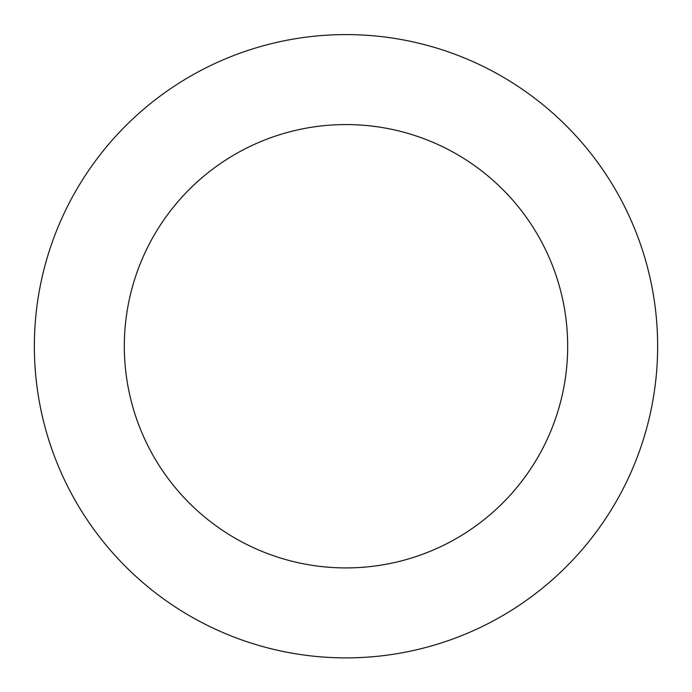 <?xml version="1.0" encoding="UTF-8"?>
<svg xmlns="http://www.w3.org/2000/svg" width="692" height="692" viewBox="0 0 692 692"><rect width="100%" height="100%" fill="white"/><g stroke="black" fill="none" stroke-linecap="round" stroke-linejoin="round"><path stroke-width="1.04" d="M328.613 35.084A311.642 311.642 0 0 0 85.22 516.872A311.642 311.642 0 0 0 624.158 486.77A311.642 311.642 0 0 0 328.613 35.084M333.63 124.906A221.682 221.682 0 0 0 160.501 467.619A221.682 221.682 0 0 0 543.86 446.202A221.682 221.682 0 0 0 333.63 124.906"/></g></svg>
